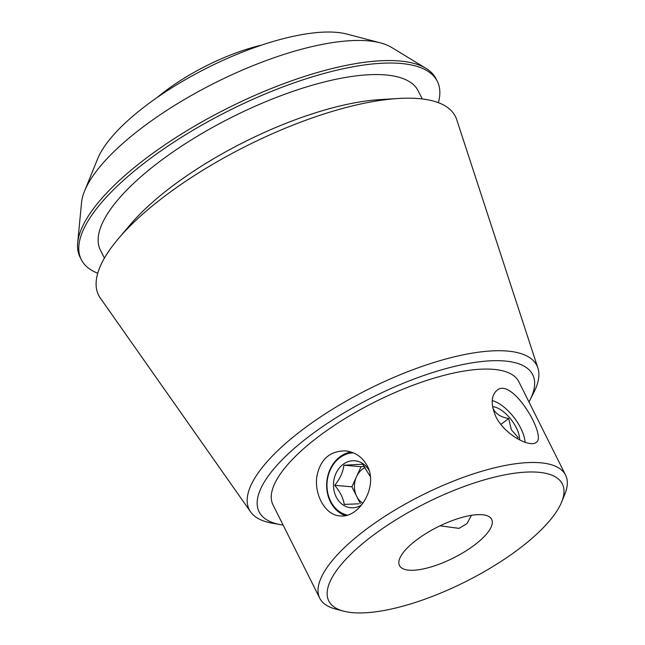 <?xml version="1.0" encoding="UTF-8"?>
<svg xmlns="http://www.w3.org/2000/svg" width="645" height="645" viewBox="0 0 645 645"><rect width="100%" height="100%" fill="white"/><g stroke="black" fill="none" stroke-linecap="round" stroke-linejoin="round"><path stroke-width="0.97" d="M482.218 514.742A51.552 17.375 -26.6 0 1 491.667 519.378A51.552 17.375 -26.6 0 1 453.354 557.998A51.552 17.375 -26.6 0 1 399.481 565.536A51.552 17.375 -26.6 0 1 426.571 533.149A51.552 17.375 -26.6 0 1 482.218 514.742M440.043 525.812L459.022 528.368L466.964 523.627L471.431 515.331M495.844 416.597C490.651 404.383 491.014 395.643 496.924 390.378C512.049 376.366 547.347 436.592 536.245 442.381C530.521 447.92 504.874 435.222 495.844 416.597M345.148 515.581A32.637 26.921 94.9 0 1 330.433 501.866A32.637 26.921 94.9 0 1 351.098 451.984M367.303 465.956C378.704 486.975 358.701 518.725 339.891 515.879C325.572 515.25 314.139 495.158 316.856 476.413C320.243 459.393 329.78 450.879 345.478 450.879C355.105 451.984 362.377 457.007 367.303 465.956M380.445 42.884L346.921 34.08A149.317 50.334 153.4 0 0 207.787 67.612A149.317 50.334 153.4 0 0 97.597 158.936L84.568 191.049A177.198 59.735 -26.6 0 1 204.594 88.212A177.198 59.735 -26.6 0 1 368.037 40.828A177.198 59.735 -26.6 0 1 380.445 42.884A177.198 59.735 -26.6 0 1 391.571 47.424L426.014 68.378A199.087 67.112 153.4 0 0 228.016 107.997A199.087 67.112 153.4 0 0 77.682 242.818A199.087 67.112 153.4 0 0 80.044 257.145L81.286 259.629A199.087 67.112 153.4 0 0 97.75 273.238M283.131 525.078A153.018 51.584 -26.6 0 1 280.736 524.699A153.018 51.584 -26.6 0 1 314.059 432.65A153.018 51.584 -26.6 0 1 504.672 360.998A153.018 51.584 -26.6 0 1 530.093 399.827A153.018 51.584 -26.6 0 1 528.965 401.972M565.592 475.115L518.822 381.711A137.474 46.343 153.4 0 0 375.156 401.827A137.474 46.343 153.4 0 0 272.98 504.817L319.759 598.221A137.474 46.343 -26.6 0 1 392.007 511.848A137.474 46.343 -26.6 0 1 540.397 462.771A137.474 46.343 -26.6 0 1 565.592 475.115A137.474 46.343 -26.6 0 1 564.875 494.038L561.666 501.955A130.596 44.021 -26.6 0 1 465.287 581.822A130.596 44.021 -26.6 0 1 343.6 611.154A130.596 44.021 -26.6 0 1 378.542 531.359A130.596 44.021 -26.6 0 1 538.406 472.253A130.596 44.021 -26.6 0 1 561.666 501.955M343.6 611.154L335.336 608.977A137.474 46.343 -26.6 0 1 319.759 598.221M77.682 242.818L81.528 202.675A177.198 59.735 -26.6 0 1 84.568 191.049M438.358 102.676A199.087 67.112 153.4 0 0 437.318 81.343L436.076 78.859A199.087 67.112 153.4 0 0 426.014 68.378M437.318 81.343A199.087 67.112 153.4 0 0 229.257 110.472A199.087 67.112 153.4 0 0 81.286 259.629M422.257 98.959L418.218 90.905A177.73 59.912 153.4 0 0 232.474 116.914A177.73 59.912 153.4 0 0 100.386 250.067L104.426 258.121M530.093 399.827L534.092 391.878A160.855 54.22 153.4 0 0 537.898 368.045L456.725 119.672A199.531 67.257 153.4 0 0 398.304 98.492L379.752 99.628A177.73 59.912 153.4 0 0 130.419 224.484L118.39 238.666A199.531 67.257 153.4 0 0 100.362 298.127L250.607 511.904A160.855 54.22 153.4 0 0 271.972 523.135L280.736 524.699M398.304 98.492A199.531 67.257 153.4 0 0 118.39 238.666M537.898 368.045A160.855 54.22 153.4 0 0 507.373 351.065A160.855 54.22 153.4 0 0 330.409 410.551A160.855 54.22 153.4 0 0 250.607 511.904M157.372 97.339A101.136 34.096 -26.6 0 1 261.797 45.053M353.476 452.879A31.42 25.921 -85.1 0 0 327.168 481.501A31.42 25.921 -85.1 0 0 347.228 515.089M361.563 505.011A23.567 19.439 94.9 0 1 336.198 496.932A23.567 19.439 94.9 0 1 339.012 468.375A23.567 19.439 94.9 0 1 362.49 463.368A23.567 19.439 94.9 0 1 369.085 470.447M370.311 476.566L362.627 464.198L343.89 465.214C343.075 472.067 340.02 478.767 334.707 485.314C340.117 491.861 343.301 498.23 344.269 504.406L358.765 503.818M362.877 503.31A19.64 16.206 94.9 0 1 356.677 496.344A19.64 16.206 94.9 0 1 356.492 476.744A19.64 16.206 94.9 0 1 365.183 467.536M364.433 466.512L361.079 466.69L351.896 486.798L360.353 503.681M351.896 486.798L334.707 485.314M361.079 466.69L343.89 465.214M492.514 400.674L492.224 400.593A31.42 14.255 -127.1 0 1 492.514 400.674A31.42 14.255 -127.1 0 1 525.095 442.244M519.612 439.898A23.567 10.691 52.9 0 0 516.314 427.764A23.567 10.691 52.9 0 0 492.578 406.753M517.056 438.503L518.249 437.6L511.316 429.683L508.695 418.508C500.633 417.162 495.36 413.663 492.853 408.011M500.883 424.41L508.695 418.508"/></g></svg>
